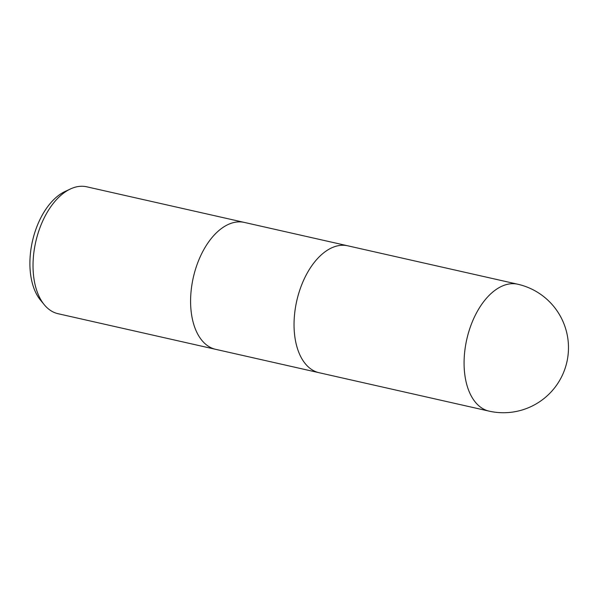 <?xml version="1.0" encoding="UTF-8"?>
<svg xmlns="http://www.w3.org/2000/svg" width="598" height="598" viewBox="0 0 598 598"><rect width="100%" height="100%" fill="white"/><g stroke="black" fill="none" stroke-linecap="round" stroke-linejoin="round"><path stroke-width="0.9" d="M244.395 222.441A65.055 37.592 102.7 0 0 244.283 222.411A65.055 37.592 102.7 0 0 202.229 252.58A65.055 37.592 102.7 0 0 215.594 349.314A65.055 37.592 102.7 0 0 215.706 349.344M347.849 245.823A65.055 37.592 102.7 0 0 347.737 245.8A65.055 37.592 102.7 0 0 305.683 275.962A65.055 37.592 102.7 0 0 319.055 372.704A65.055 37.592 102.7 0 0 319.16 372.726M86.725 186.8A65.055 37.592 102.7 0 0 70.482 188.953A65.055 37.592 102.7 0 0 44.671 216.969A65.055 37.592 102.7 0 0 44.304 304.771A65.055 37.592 102.7 0 0 58.043 313.703L215.594 349.314A65.055 37.592 102.7 0 1 202.229 252.58A65.055 37.592 102.7 0 1 244.283 222.411L86.725 186.8M70.482 188.953L65.055 191.495A61.026 35.267 102.7 0 0 40.836 217.769A61.026 35.267 102.7 0 0 40.492 300.144L44.304 304.771M244.283 222.411L347.737 245.8A65.055 37.592 102.7 0 0 305.683 275.962A65.055 37.592 102.7 0 0 319.055 372.704L215.594 349.314M475.716 314.399A65.055 37.592 102.7 0 0 489.089 411.132L489.089 411.132A65.055 65.055 0 0 0 561.343 377.316A65.055 65.055 0 0 0 517.771 284.229L517.771 284.229A65.055 37.592 102.7 0 0 475.716 314.399M347.737 245.8L517.771 284.229M319.055 372.704L489.089 411.132"/></g></svg>
